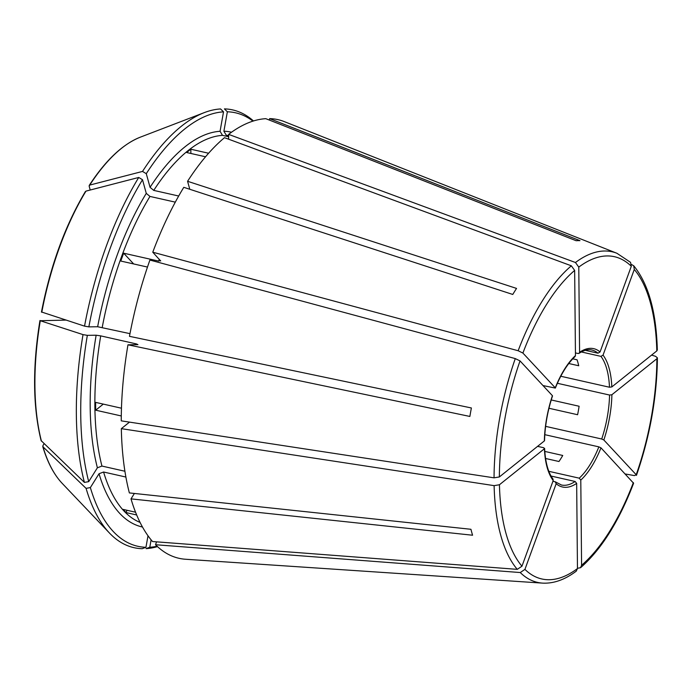 <?xml version="1.0" encoding="UTF-8"?>
<svg xmlns="http://www.w3.org/2000/svg" width="692" height="692" viewBox="0 0 692 692"><rect width="100%" height="100%" fill="white"/><g stroke="black" fill="none" stroke-linecap="round" stroke-linejoin="round"><path stroke-width="1.04" d="M579.585 352.289A70.913 30.751 -77.3 0 1 600.068 351.96L631.303 266.273A165.172 71.631 102.7 0 0 578.78 267.112L579.585 352.289L579.057 353.327L578.071 353.508L575.433 352.911M600.068 351.96L597.974 353.188L585.233 350.316M574.654 270.416A165.172 71.631 102.7 0 0 522.901 353.058L555.269 387.823A70.913 30.751 -77.3 0 1 575.459 355.584L574.654 270.416L571.35 265.815L224.493 137.673A224.839 97.503 102.7 0 0 187.575 181.287L516.543 288.417A173.796 75.367 -77.3 0 0 512.763 294.455L183.795 187.324A224.839 97.503 102.7 0 0 152.768 252.199L160.665 260.979M575.459 355.584L575.061 356.527M542.978 385.556L555.356 388.074C561.065 374 567.639 363.482 575.087 356.536M160.483 260.486L158.624 261.074L123.66 253.194A198.898 86.249 102.7 0 0 120.797 261.048L147.474 267.06M544.535 440.588L544.344 440.942A70.913 30.751 -77.3 0 1 552.406 395.677L552.493 395.919M553.012 479.106L553.202 480.525A70.913 30.751 -77.3 0 1 544.414 448.745L544.604 448.381C545.348 462.334 548.151 472.584 553.038 479.106M129.508 422.12L121.334 428.659L494.123 485.646L499.442 484.746L544.414 448.745L543.722 447.741L537.572 446.357M228.637 136.748L222.495 135.364L220.065 131.29L223.525 111.853L220.566 108.947A224.372 97.304 102.7 0 0 204.365 112.588A224.372 97.304 102.7 0 0 142.517 171.426L89.744 185.084L89.147 186.157L90.211 190.023M551.048 476.044L575.13 481.476L576.661 483.379A70.913 30.751 -77.3 0 1 556.169 483.708L555.226 481.796L555.797 482.09M146.272 193.362A202.349 87.754 102.7 0 0 97.65 326.736L88.853 326.875A222.184 96.352 102.7 0 1 142.5 179.721L146.272 193.362L149.965 196.433L175.301 202.142M544.82 434.671L598.857 446.868L600.976 447.845A70.913 30.751 -77.3 0 1 580.787 480.084L579.247 478.172L548.842 471.313M96.136 335.213A202.349 87.754 102.7 0 0 97.39 467.792L88.714 481.632A222.184 96.352 102.7 0 1 87.339 335.352L96.136 335.213L100.712 335.88L136.436 343.933L137.942 344.642L127.968 344.806A224.839 97.503 102.7 0 0 121.256 420.857L494.053 477.835L499.364 476.944L544.344 440.942M557.389 383.281L609.557 395.046L611.901 394.725A70.913 30.751 -77.3 0 1 603.839 439.991L601.72 439.013L545.616 426.358M148.01 535.781L145.96 547.294A222.184 96.352 102.7 0 1 90.367 487.583L99.034 473.743L103.584 472.013L125.892 477.039M145.96 547.294L142.241 548.695A224.372 97.304 102.7 0 1 109.526 533.099A224.372 97.304 102.7 0 1 86.067 488.362L42.766 446.599C47.48 462.386 53.976 474.66 62.237 483.414L109.526 533.099M190.871 153.468L190.828 149.23A198.898 86.249 102.7 0 0 186.71 152.534L205.55 156.781M552.406 395.677L520.038 360.913L515.289 358.594L149.905 260.054A224.839 97.503 102.7 0 0 129.473 336.329L471.382 407.969A173.796 75.367 -77.3 0 0 469.868 416.446L127.968 344.806M123.66 253.194L133.677 263.955M551.23 399.959L579.109 406.247A69.183 29.998 -77.3 0 1 577.595 414.724L548.955 408.263M121.463 408.211L95.626 402.381A198.898 86.249 102.7 0 0 95.695 410.192L103.29 404.111M95.695 410.192L121.29 415.961M572.76 358.828L577.076 359.805A69.183 29.998 -77.3 0 1 578.728 365.757L568.789 363.516M126.956 510.263L126.108 512.59A198.898 86.249 102.7 0 1 123.141 509.407L135.554 512.21M553.202 480.525L521.967 566.203L517.279 569.352L152.551 541.542A224.839 97.503 102.7 0 1 131.004 498.871L472.575 535.227A173.796 75.367 -77.3 0 1 470.932 529.285L129.361 492.92A224.839 97.503 102.7 0 1 121.334 428.659M269.37 120.079L269.629 118.617L579.965 240.66A173.796 75.367 -77.3 0 0 576.133 240.721L265.797 118.678A224.839 97.503 102.7 0 0 228.62 134.378L228.663 139.213M252.961 121.126A222.184 96.352 102.7 0 0 227.357 111.793L223.897 131.229L226.336 135.303L228.628 135.822M227.357 111.793L224.407 108.886A224.372 97.304 102.7 0 1 253.48 120.962M580.787 480.084L581.583 565.252L580.527 567.691L577.465 568.305M142.5 179.721L138.737 177.455L85.964 191.122L85.367 192.194M603.839 439.991L636.207 474.755L634.408 475.594L625.326 473.994M611.901 394.725L656.881 358.724A165.172 71.631 102.7 0 1 636.207 474.755L636.45 475.369C650.013 436.116 656.993 396.948 657.4 357.851M97.65 326.736L129.984 333.656M88.853 326.875L84.536 326.14L41.684 312.031M656.881 358.724L657.374 357.842L655.644 356.354L651.587 355.091M581.341 351.951L600.941 356.371A69.183 29.998 -77.3 0 1 609.479 387.235L560.771 376.249M603.043 355.143A70.913 30.751 -77.3 0 1 611.832 386.923L656.803 350.922A165.172 71.631 102.7 0 0 634.279 269.465L603.043 355.143L600.941 356.371M634.279 269.465L633.708 265.78L631.528 264.482M97.39 467.792L101.94 466.062L124.906 471.243M88.714 481.632L84.415 482.411L41.105 440.605C32.835 406.801 32.446 366.786 39.946 320.56M223.525 111.853A222.184 96.352 102.7 0 0 146.28 173.683L150.052 187.333L153.754 190.395L178.692 196.018M190.828 149.23L208.612 153.243M126.108 512.59L136.679 514.978M138.737 177.455A224.372 97.304 102.7 0 0 84.536 326.14M87.339 335.352L83.023 334.617A224.372 97.304 102.7 0 0 84.415 482.411M83.023 334.617L40.292 320.733L65.922 320.093M41.425 441.141A184.755 80.116 102.7 0 1 40.292 320.733L40.171 320.508M62.237 483.414A184.755 80.116 102.7 0 1 43.068 447.093L42.939 445.57L44.098 443.719M157.084 546.247A222.184 96.352 102.7 0 1 149.792 547.234L146.073 548.635A224.372 97.304 102.7 0 0 157.482 546.619M204.365 112.588L140.329 137.163A184.755 80.116 102.7 0 0 89.744 185.084L89.147 186.157M134.395 493.457L131.004 498.871M146.28 173.683L142.517 171.426M189.79 189.271L187.575 181.287M90.367 487.583L86.067 488.362M556.169 483.708L524.934 569.386L520.246 572.543L155.518 544.734A224.839 97.503 102.7 0 0 185.542 559.248L542.502 583.114C553.661 583.711 564.923 579.714 576.289 571.134M155.518 544.734L156.574 541.853M149.792 547.234L151.115 539.838M630.568 262.363L616.892 253.263L284.256 121.602A224.839 97.503 102.7 0 0 269.629 118.617M576.661 483.379L577.465 568.556L576.28 571.099M544.803 451.418L562.743 455.466A69.183 29.998 -77.3 0 1 558.963 461.503L545.581 458.485M552.925 481.277L555.226 481.796M611.832 386.923L609.479 387.235M522.901 353.058L518.152 350.74L152.768 252.199M600.976 447.845L633.578 483.232M656.803 350.922L657.296 350.014M578.78 267.112L575.467 262.51L228.62 134.378M631.303 266.273L630.559 262.38M579.066 353.353C583.806 350.213 588.062 349.097 591.824 350.005A69.183 29.998 -77.3 0 1 597.974 353.188M159.324 259.24A198.898 86.249 102.7 0 0 158.624 261.074M575.13 481.476A69.183 29.998 -77.3 0 1 561.376 484.98L555.806 482.082M598.857 446.868A69.183 29.998 -77.3 0 1 579.247 478.172M609.557 395.046A69.183 29.998 -77.3 0 1 601.72 439.013M99.034 473.743A202.349 87.754 102.7 0 0 142.483 527.019M103.584 472.013A198.898 86.249 102.7 0 0 140.061 522.408M228.628 135.45A198.898 86.249 102.7 0 0 226.336 135.303M231.526 132.233A202.349 87.754 102.7 0 0 223.897 131.229M222.495 135.364A198.898 86.249 102.7 0 0 153.754 190.395M220.065 131.29A202.349 87.754 102.7 0 0 150.052 187.333M149.965 196.433A198.898 86.249 102.7 0 0 102.226 327.402M100.712 335.88A198.898 86.249 102.7 0 0 101.94 466.062M136.436 343.933A198.898 86.249 102.7 0 0 136.315 344.668M85.964 191.122A184.755 80.116 102.7 0 0 41.797 312.256M571.35 265.815A169.453 73.482 102.7 0 0 518.152 350.74M515.289 358.594A169.453 73.482 102.7 0 0 494.053 477.835M520.038 360.913A165.172 71.631 102.7 0 0 499.364 476.944M494.123 485.646A169.453 73.482 102.7 0 0 517.279 569.352M499.442 484.746A165.172 71.631 102.7 0 0 521.967 566.203M520.246 572.543A169.453 73.482 102.7 0 0 542.502 583.114M524.934 569.386A165.172 71.631 102.7 0 0 577.465 568.556M581.583 565.252A165.172 71.631 102.7 0 0 633.344 482.609M616.892 253.263A169.453 73.482 102.7 0 0 575.467 262.51M552.519 395.911C547.606 410.858 544.95 425.753 544.552 440.605M85.427 191.485C65.091 225.644 50.429 265.84 41.451 312.075M140.329 137.163C122.622 144.221 105.591 160.31 89.225 185.43M580.562 567.717C601.287 549.569 618.968 521.413 633.604 483.25M657.322 349.996C656.301 311.936 648.439 283.867 633.734 265.771"/></g></svg>
